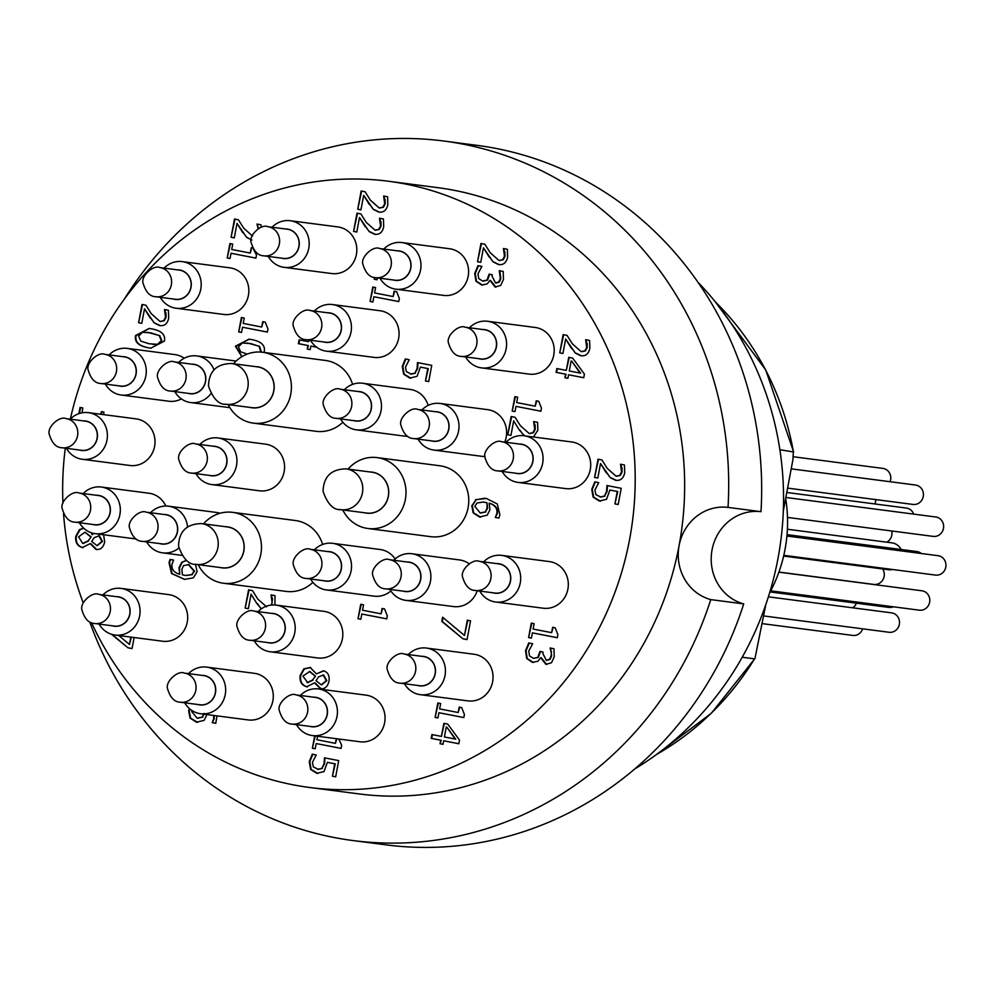 <?xml version="1.0" encoding="UTF-8"?>
<svg xmlns="http://www.w3.org/2000/svg" width="988" height="988" viewBox="0 0 988 988"><rect width="100%" height="100%" fill="white"/><g stroke="black" fill="none" stroke-linecap="round" stroke-linejoin="round"><path stroke-width="1.48" d="M785.67 498.434A139.58 130.564 97.4 0 1 769.578 592.961M594.603 477.426L598.012 459.185L601.927 459.951L607.25 468.386L616.006 476.167L619.748 475.376L621.551 471.98L620.513 464.224L624.453 464.99L624.7 472.894C623.428 478.563 620.353 481.008 615.45 480.23L610.214 477.612L600.519 463.52L597.802 478.044L594.603 477.426L598.53 459.284M597.802 478.019L595.122 477.488M600.519 463.52L606.224 472.733M610.214 477.612L606.756 472.807M616.351 480.366L610.732 477.686M621.464 467.62L621.007 464.508M616.537 476.228L620.279 475.45L622.082 472.054L621.983 467.682M616.685 476.265L616.006 476.167M486.504 502.694L483.28 502.04L477.068 502.966L474.808 506.35L480.168 512.945L485.367 511.87L487.035 508.264L487.022 502.769L483.54 502.077M485.367 511.87L487.566 508.338L487.022 502.769M480.168 512.945L481.131 513.081M480.699 513.007L485.886 511.932M480.687 517.169L473.684 512.933L472.313 505.807L476.043 499.78L484.836 498.187M475.524 499.706L486.343 498.446L497.297 503.942L499.879 514.834L498.866 518.107L495.309 517.416L496.779 513.674C497.693 508.61 495.149 505.127 489.159 503.225L489.937 509.759L487.232 515.168L479.575 516.996L473.153 512.858L471.795 505.745L476.043 499.78M489.159 503.225L489.69 503.287C495.68 505.201 498.224 508.684 497.297 513.748L495.334 517.243M498.891 518.083L495.84 517.477M512.179 411.07L514.871 396.633L517.7 397.188L516.687 402.561L535.212 406.179L536.225 400.807L538.744 401.301L541.461 408.168L540.881 411.23L515.983 406.364L514.995 411.613L512.179 411.07L515.39 396.731M515.007 411.588L512.698 411.132M515.983 406.364L540.893 411.193M535.212 406.179L536.743 400.906M580.08 373.081L571.669 361.089L580.611 373.143L569.286 370.969L571.138 361.015M564.926 377.725L565.593 374.193L556.096 372.34L556.812 368.536L566.297 370.389L568.742 357.323L572.645 358.088L584.414 374.094L583.735 377.737L568.569 374.773L567.915 378.305L564.926 377.725L566.112 374.267L556.615 372.414L557.331 368.635M567.915 378.268L565.457 377.786M568.569 374.773L583.735 377.712M566.297 370.389L569.273 357.421M495.494 282.939L498.792 281.963L500.311 278.542L499.273 270.663L503.201 271.428L503.46 279.481L500.718 285.396L495.124 287.039L489.962 280.37L487.158 283.939L481.662 285.013L475.932 281.185L474.734 273.392L477.957 265.649L481.872 266.414L477.982 273.775L478.698 278.567L482.687 281.037L487.035 280.049L489.159 274.096L492.234 274.701L491.987 276.023L495.494 282.939L496.334 283.062L499.311 282.037L500.842 278.604L499.805 270.761M483.218 281.098L487.553 280.11L489.69 274.207M483.503 281.16L482.687 281.037M482.601 285.149L476.451 281.247L475.265 273.466L478.476 265.723M495.902 287.15L490.493 280.431M410.983 378.256L404.178 374.23L402.832 366.437L405.846 359.002M410.588 374.057L414.886 373.155L417.072 368.561L417.492 362.584L431.744 365.362L428.706 381.59L425.458 380.96L427.779 368.549L420.406 367.104L417.06 376.342L409.81 378.083L403.647 374.168L402.301 366.375L405.315 358.94L409.242 359.706L405.488 367.067L406.364 371.661L411.428 374.18M420.406 367.104L427.779 368.549M425.458 380.96L428.31 368.61M428.706 381.566L425.989 381.022M414.886 373.155L417.603 368.635L418.023 362.658M411.119 374.119L415.417 373.229M316.642 347.22L310.874 346.096L310.22 349.616L307.243 349.036L308.429 345.578L298.932 343.725L299.636 339.946M310.22 349.579L307.762 349.097M310.874 346.096L316.58 347.171M307.243 349.036L307.898 345.516L298.401 343.651L299.117 339.847L308.614 341.7L308.923 340.02M308.614 341.7L309.454 340.094M377.404 277.9L377.046 279.789L374.23 279.246L375.07 277.579M377.058 279.752L374.748 279.308M374.23 279.246L374.551 277.48M357.73 209.221L361.151 190.98L365.066 191.746L370.377 200.181L379.145 207.962L382.887 207.171L384.69 203.775L383.653 196.019L387.592 196.797L387.827 204.689C386.567 210.358 383.48 212.803 378.589 212.025L373.341 209.407L363.658 195.315L360.941 209.851L357.73 209.221L361.67 191.079M360.941 209.814L358.261 209.283M363.658 195.315L369.364 204.528M373.341 209.407L369.883 204.602M379.478 212.161L373.872 209.481M384.591 199.415L384.134 196.303M379.664 208.023L383.418 207.245L385.209 203.849L385.122 199.477M379.824 208.06L379.145 207.962M251.94 240.059L246.704 237.453L237.009 223.362L234.292 237.886L231.081 237.256L235.021 219.114M234.292 237.849L231.612 237.33M237.009 223.362L242.715 232.575M246.704 237.453L243.246 232.637M251.211 239.812L247.222 237.515M258.127 228.734L257.004 224.054L260.943 224.832L261.326 227.252M257.954 227.45L257.498 224.338M258.621 228.45L258.473 227.512M231.081 237.256L234.502 219.015L238.417 219.781L243.74 228.228L252.496 235.996M260.906 352.086L259.029 346.269L250.804 343.589L242.282 342.972L238.479 346.825L240.566 351.753L247.148 354.112M261.437 352.136L259.56 346.331L247.309 342.997M241.85 356.705L235.403 346.22L249.001 339.143L251.557 339.563C261.363 341.403 265.562 345.491 264.191 351.839L264.055 352.444M241.998 356.606L235.934 346.294L249.26 339.18M138.592 322.718L142 304.477L145.915 305.243L151.238 313.678L159.994 321.458L163.736 320.668L165.539 317.272L164.502 309.516L168.442 310.281L168.689 318.185C167.417 323.842 164.341 326.287 159.439 325.521L154.202 322.903L144.507 308.812L141.79 323.335L138.592 322.718L142.519 304.576M141.79 323.311L139.11 322.78M144.507 308.812L150.213 318.025M154.202 322.903L150.744 318.099M160.34 325.657L154.721 322.977M165.453 312.9L164.996 309.8M160.525 321.52L164.267 320.742L166.07 317.333L165.972 312.974M160.674 321.545L159.994 321.458M100.887 414.281L101.394 411.626L103.925 412.12L103.629 414.639M101.418 414.343L101.912 411.724M78.879 413.639L80.04 407.451L82.868 408.007L81.967 412.823M79.46 413.453L80.559 407.55M191.82 574.571L194.611 571.225L188.72 564.568L183.533 565.642L181.866 569.224L182.397 574.818L185.67 575.485L191.82 574.571L194.08 571.163L188.263 564.494M189.251 564.642L188.523 564.519M185.929 575.51L192.351 574.633M195.488 564.284L197.106 571.78L193.389 577.856L184.447 579.376L171.554 573.546L169.022 562.691L170.022 559.406L173.592 560.097L172.122 563.839C171.257 569.125 173.789 572.595 179.73 574.275L178.964 567.73L181.668 562.345L186.547 560.406M181.668 562.345L186.411 560.295M179.73 574.275L179.483 567.804L182.187 562.419M184.707 579.413L172.085 573.608L169.541 562.752L170.554 559.48M338.859 739.024L341.663 745.335L341.082 748.41L316.185 743.544L315.197 748.793L312.381 748.237L315.221 735.949M315.209 748.756L312.9 748.311M316.185 743.544L341.095 748.373M317.543 736.258L316.901 739.728L335.414 743.346L336.291 738.691M335.414 743.346L336.822 738.765M312.381 748.237L314.69 735.875M455.184 739.098L446.774 727.106L455.715 739.16L444.39 736.986L446.255 727.032M440.043 743.742L440.697 740.21L431.2 738.357L431.917 734.553L441.414 736.406L443.859 723.34L447.749 724.105L459.519 740.111L458.84 743.754L443.674 740.79L443.019 744.322L440.043 743.742L441.228 740.284L431.731 738.431L432.435 734.652M443.019 744.285L440.562 743.803M443.674 740.79L458.84 743.729M441.414 736.406L444.378 723.438M462.903 638.791L441.797 621.403L442.587 617.191L464.446 635.469L467.312 620.205L470.56 620.835L467.04 639.606L462.903 638.791L442.328 621.477L443.056 617.574M467.052 639.569L463.421 638.865M464.446 635.469L467.83 620.303M358.014 618.723L360.719 604.286L363.535 604.841L362.534 610.214L381.059 613.832L382.06 608.46L384.591 608.954L387.296 615.82L386.728 618.883L361.818 614.017L360.83 619.266L358.014 618.723L361.238 604.397M360.842 619.241L358.545 618.784M361.818 614.017L386.728 618.859M381.059 613.832L382.578 608.559M528.592 637.556L531.285 623.132L534.113 623.675L533.112 629.047L551.625 632.666L552.638 627.294L555.17 627.788L557.874 634.654L557.306 637.729L532.396 632.863L531.408 638.112L528.592 637.556L531.816 623.23M531.421 638.075L529.111 637.63M532.396 632.863L557.306 637.692M551.625 632.666L553.157 627.405M546.809 660.342L550.094 659.366L551.625 655.933L550.588 648.091M551.02 651.45L550.069 647.992L553.984 648.758L554.243 656.81L551.502 662.726L545.907 664.368L540.745 657.699L537.941 661.268L532.446 662.343L526.715 658.502L525.517 650.721L528.741 642.978L532.656 643.744L528.765 651.104L529.482 655.896L533.471 658.366L537.818 657.378L539.942 651.425L543.017 652.031L542.77 653.352L546.278 660.268L549.575 659.292L551.094 655.871L551.539 651.524M533.471 658.366L538.337 657.44L540.473 651.537M533.384 662.479L527.234 658.576L526.048 650.796L529.259 643.052M546.685 664.479L541.276 657.761M321.582 684.845L326.818 680.658L323.619 674.94L318.531 676.904L316.024 680.744L321.322 684.82L326.287 680.584L323.039 674.853M307.058 682.622L312.455 680.065L315.518 676.138L309.763 671.519L302.871 676.088L307.787 682.72M312.455 680.065L315.518 676.138M314.987 676.064L309.503 671.494M307.589 682.683L312.986 680.139M307.503 686.882L307.182 686.833C302.13 685.363 299.957 681.609 300.648 675.57L304.353 668.938L310.714 667.542M316.493 673.902L323.409 670.803C327.831 672.062 329.708 675.508 329.016 681.14C327.683 686.734 324.78 689.241 320.322 688.661L314.53 682.856L306.651 686.759C301.599 685.289 299.426 681.535 300.13 675.496L303.822 668.864L310.195 667.48L316.382 673.878L323.928 670.877M321.063 688.772L315.172 682.955M435.115 717.412L437.82 702.987L440.648 703.53L439.635 708.902L458.16 712.521L459.161 707.149L461.692 707.643L464.409 714.509L463.829 717.572L438.919 712.719L437.943 717.967L435.115 717.412L438.339 703.086M437.943 717.93L435.646 717.473M438.919 712.719L463.841 717.547M458.16 712.521L459.692 707.247M317.963 773.505L311.146 769.479L309.8 761.686L312.813 754.252M317.556 769.306L321.866 768.405L324.039 763.81L324.472 757.833L338.711 760.612L335.673 776.84L332.425 776.21L334.747 763.786L327.386 762.353L324.027 771.579L316.79 773.32L310.615 769.417L309.269 761.625L312.282 754.19L316.209 754.956L312.455 762.316L313.344 766.91L318.395 769.43M327.386 762.353L334.747 763.786M332.425 776.21L335.278 763.86M335.685 776.803L332.956 776.272M321.866 768.405L324.57 763.885L324.99 757.895M318.087 769.368L322.384 768.466M191.993 710.57L191.709 711.558L197.069 718.14L202.268 717.066L203.936 713.472M202.268 717.066L204.467 713.546M197.069 718.14L198.032 718.288M197.6 718.214L202.799 717.14M197.588 722.376L190.585 718.128L189.227 711.014L189.807 708.952M206.912 714.571L204.133 720.363L196.476 722.203L190.054 718.066L188.696 710.94L189.4 708.594M217.027 715.88L215.767 723.315L212.21 722.611L214.198 718.943L214.248 715.522M212.247 722.45L213.68 718.881L213.717 715.448M215.792 723.278L212.741 722.685M261.388 608.818L256.769 603.409L251.076 594.196L248.346 608.719L245.148 608.089L249.087 589.947M248.359 608.682L245.679 608.163M251.076 594.196L256.769 603.409M260.758 608.287L257.3 603.47M271.157 605.088L272.095 602.643L271.07 594.887L275.01 595.665L274.911 604.989M272.009 598.283L271.552 595.171M271.774 605.027L272.54 598.345M245.148 608.089L248.568 589.848L252.483 590.614L257.794 599.061L266.562 606.83M134.121 637.519L132.046 648.597L127.909 647.782L112.187 634.469M132.059 648.56L128.44 647.856M118.77 635.519L129.453 644.46L130.836 637.099M129.453 644.46L131.367 637.161M127.909 647.782L111.496 634.259M97.256 545.623L102.48 541.424L99.282 535.706L94.193 537.682L91.686 541.51L96.985 545.598L101.962 541.362L98.701 535.632M90.661 536.842L84.906 532.236L78.534 536.855L82.72 543.388L88.13 540.844L91.192 536.916L85.178 532.273M88.13 540.844L91.192 536.916M82.72 543.388L83.461 543.499M83.251 543.462L88.648 540.918M83.165 547.661L82.844 547.599C77.805 546.142 75.619 542.387 76.323 536.348L80.028 529.716L83.721 528.222M103.592 534.755L104.691 541.918C103.345 547.513 100.443 550.02 95.984 549.439L90.204 543.635L82.325 547.537C77.274 546.068 75.1 542.313 75.792 536.274L79.497 529.642L83.61 528.111M96.738 549.538L90.847 543.721M91.402 532.779L92.045 534.656L93.885 533.446M92.156 534.681L93.403 533.335M148.978 343.75L157.623 344.318L161.303 340.539L159.216 335.562L150.979 332.882L142.47 332.264L138.653 336.118L140.753 341.045L148.978 343.75M152.535 344.33L158.154 344.392L161.822 340.613L159.735 335.636L147.484 332.289M151.003 348.221L148.743 347.838C138.975 345.998 134.763 341.91 136.109 335.587L149.447 328.473M164.366 341.144L150.744 348.184L148.225 347.776C138.456 345.936 134.245 341.848 135.591 335.512L149.176 328.436L151.732 328.856C161.538 330.696 165.749 334.796 164.366 341.144M238.688 331.931L241.381 317.494L244.209 318.05L243.196 323.422L261.721 327.04L262.734 321.668L265.266 322.162L267.97 329.029L267.39 332.091L242.492 327.226L241.504 332.474L238.688 331.931L241.899 317.605M241.517 332.45L239.207 331.993M242.492 327.226L267.402 332.067M261.721 327.04L263.253 321.767M253.595 249.408L256.497 255.065L255.917 258.127L231.019 253.274L230.031 258.523L227.215 257.967L230.426 243.641M230.043 258.486L227.734 258.029M231.019 253.274L255.929 258.103M227.215 257.967L229.908 243.542L232.736 244.085L231.723 249.458L250.248 253.076L251.261 247.704L252.78 248M250.248 253.076L251.779 247.803M353.581 231.414L356.989 213.173L360.916 213.939L366.227 222.386L374.983 230.155L378.737 229.377L380.528 225.968L379.503 218.212L383.443 218.99L383.677 226.882C382.405 232.551 379.33 234.996 374.44 234.218L369.191 231.612L359.496 217.521L356.779 232.044L353.581 231.414L357.508 213.272M356.791 232.007L354.112 231.488M359.496 217.521L365.202 226.734M369.191 231.612L365.733 226.795M375.329 234.354L369.722 231.674M380.442 221.608L379.985 218.496M375.514 230.229L379.256 229.438L381.059 226.042L380.973 221.67M375.675 230.253L374.983 230.155M370.068 301.439L372.772 287.002L375.588 287.557L374.588 292.93L393.113 296.548L394.113 291.176L396.645 291.67L399.362 298.537L398.781 301.599L373.872 296.733L372.896 301.982L370.068 301.439L373.291 287.113M372.896 301.958L370.599 301.501M373.872 296.733L398.794 301.575M393.113 296.548L394.632 291.275M477.525 261.721L480.946 243.48L484.861 244.246L490.172 252.681L498.94 260.462L502.682 259.671L504.473 256.275L503.448 248.519L507.387 249.285L507.622 257.189C506.362 262.845 503.275 265.29 498.384 264.525L493.136 261.906L483.453 247.815L480.736 262.339L477.525 261.721L481.465 243.579M480.736 262.314L478.056 261.783M483.453 247.815L489.159 257.028M493.136 261.906L489.678 257.102M499.273 264.661L493.667 261.981M504.386 251.903L503.929 248.803M499.459 260.523L503.213 259.745L505.004 256.337L504.917 251.977M499.619 260.548L498.94 260.462M559.739 352.877L563.148 334.636L567.063 335.401L572.385 343.849L581.142 351.617L584.896 350.839L586.687 347.443L585.649 339.687L589.601 340.452L589.836 348.344C588.564 354.013 585.489 356.458 580.598 355.692L575.349 353.074L565.655 338.983L562.938 353.506L559.739 352.877L563.666 334.747M562.95 353.469L560.258 352.951M565.655 338.983L571.36 348.196M575.349 353.074L571.891 348.258M581.487 355.816L575.881 353.136M586.6 343.071L586.143 339.971M581.673 351.691L585.415 350.901L587.218 347.504L587.131 343.145M581.821 351.716L581.142 351.617M524.443 435.819L519.367 430.064L513.661 420.851L510.944 435.375L507.746 434.745L511.673 416.603M510.957 435.338L508.264 434.819M513.661 420.851L519.367 430.064M523.356 434.942L519.898 430.126M524.974 435.881L523.887 435.004M507.746 434.745L511.154 416.504L515.069 417.269L520.392 425.717L529.148 433.485L532.903 432.707L534.693 429.298L533.656 421.543L537.608 422.321L537.843 430.212L533.495 436.992M534.607 424.939L534.15 421.827M529.679 433.559L533.421 432.769L535.224 429.372L535.138 425.001M529.827 433.584L529.148 433.485M600.457 501.2L593.652 497.174L592.294 489.381L595.307 481.946M600.062 497.001L604.36 496.1L606.546 491.505L606.965 485.528L621.205 488.307L618.179 504.535L614.931 503.905L617.253 491.493L609.88 490.048L606.533 499.286L599.284 501.027L593.121 497.112L591.763 489.319L594.788 481.885L598.703 482.65L594.961 490.011L595.838 494.605L600.902 497.125M609.88 490.048L617.253 491.493M614.931 503.905L617.772 491.555M618.179 504.51L615.45 503.966M604.36 496.1L607.064 491.579L607.496 485.602M600.581 497.063L604.891 496.174M211.889 484.589L259.523 490.801A23.514 21.995 -82.6 0 0 284.272 471.004A23.514 21.995 -82.6 0 0 266.884 444.378A23.514 21.995 -82.6 0 0 265.587 444.168L217.965 437.956A23.514 21.995 97.4 0 1 219.25 438.166A23.514 21.995 97.4 0 1 236.638 464.805A23.514 21.995 97.4 0 1 211.889 484.589A23.514 21.995 97.4 0 1 196.007 473.647M428.137 405.426A23.514 21.995 -82.6 0 0 411.416 389.63A23.514 21.995 -82.6 0 0 410.131 389.42L362.497 383.221A23.514 21.995 97.4 0 1 363.794 383.43A23.514 21.995 97.4 0 1 376.008 421.753A23.514 21.995 97.4 0 1 356.433 429.854A23.514 21.995 97.4 0 1 340.551 418.912M356.433 429.854L404.055 436.054A23.514 21.995 -82.6 0 0 407.476 436.214M82.337 459.284L129.959 465.484A23.514 21.995 -82.6 0 0 154.708 445.699A23.514 21.995 -82.6 0 0 137.32 419.06A23.514 21.995 -82.6 0 0 136.035 418.85L88.401 412.651A23.514 21.995 97.4 0 1 89.698 412.861A23.514 21.995 97.4 0 1 107.087 439.499A23.514 21.995 97.4 0 1 82.337 459.284A23.514 21.995 97.4 0 1 66.455 448.342M220.015 513.266A23.514 21.995 -82.6 0 0 217.57 512.636A23.514 21.995 -82.6 0 0 216.273 512.426L168.652 506.214A23.514 21.995 97.4 0 1 169.936 506.424A23.514 21.995 97.4 0 1 187.535 526.913M326.386 351.172L374.02 357.384A23.514 21.995 -82.6 0 0 398.769 337.6A23.514 21.995 -82.6 0 0 381.38 310.961A23.514 21.995 -82.6 0 0 380.084 310.751L332.462 304.539A23.514 21.995 97.4 0 1 333.746 304.749A23.514 21.995 97.4 0 1 351.135 331.388A23.514 21.995 97.4 0 1 326.386 351.172A23.514 21.995 97.4 0 1 310.504 340.23M184.225 358.236A23.514 21.995 -82.6 0 0 176.21 354.803A23.514 21.995 -82.6 0 0 174.925 354.593L127.291 348.394A23.514 21.995 97.4 0 1 128.576 348.603A23.514 21.995 97.4 0 1 145.965 375.242A23.514 21.995 97.4 0 1 121.215 395.027A23.514 21.995 97.4 0 1 119.931 394.817A23.514 21.995 97.4 0 1 105.346 384.085M121.215 395.027L168.849 401.227A23.514 21.995 -82.6 0 0 181.397 398.917M268.267 256.411A23.514 21.995 -82.6 0 0 284.149 267.353L331.77 273.553A23.514 21.995 -82.6 0 0 356.52 253.768A23.514 21.995 -82.6 0 0 339.131 227.129A23.514 21.995 -82.6 0 0 337.847 226.919L290.225 220.719A23.514 21.995 -82.6 0 0 272.071 227.228M465.644 356.952A23.514 21.995 -82.6 0 0 481.526 367.894L529.148 374.106A23.514 21.995 -82.6 0 0 553.898 354.322A23.514 21.995 -82.6 0 0 536.509 327.683A23.514 21.995 -82.6 0 0 535.224 327.473L487.603 321.273A23.514 21.995 -82.6 0 0 469.448 327.781M479.76 591.071A23.514 21.995 -82.6 0 0 495.643 602.013L543.264 608.213A23.514 21.995 -82.6 0 0 568.014 588.428A23.514 21.995 -82.6 0 0 550.625 561.789A23.514 21.995 -82.6 0 0 549.34 561.579L501.719 555.38A23.514 21.995 -82.6 0 0 483.564 561.9M296.499 724.636A23.514 21.995 -82.6 0 0 300.871 730.169A23.514 21.995 -82.6 0 0 312.381 735.578L360.003 741.778A23.514 21.995 -82.6 0 0 384.752 721.993A23.514 21.995 -82.6 0 0 367.363 695.354A23.514 21.995 -82.6 0 0 366.079 695.144L318.457 688.945A23.514 21.995 -82.6 0 0 300.303 695.466M99.121 624.083A23.514 21.995 -82.6 0 0 115.003 635.037L162.625 641.237A23.514 21.995 -82.6 0 0 187.374 621.452A23.514 21.995 -82.6 0 0 169.985 594.813A23.514 21.995 -82.6 0 0 168.701 594.603L121.067 588.403A23.514 21.995 -82.6 0 0 102.925 594.912M367.919 528.494L430.682 536.669A35.741 33.431 -82.6 0 0 468.3 506.585A35.741 33.431 -82.6 0 0 441.871 466.101A35.741 33.431 -82.6 0 0 439.919 465.78L377.144 457.605A35.741 33.431 97.4 0 1 379.108 457.926A35.741 33.431 97.4 0 1 405.537 498.421A35.741 33.431 97.4 0 1 367.919 528.494A35.741 33.431 97.4 0 1 342.774 509.932M352.58 384.357A35.741 33.431 -82.6 0 0 327.3 360.744A35.741 33.431 -82.6 0 0 325.336 360.435L262.573 352.259A35.741 33.431 97.4 0 1 264.525 352.58A35.741 33.431 97.4 0 1 290.954 393.063A35.741 33.431 97.4 0 1 253.336 423.136A35.741 33.431 97.4 0 1 228.191 404.574M253.336 423.136L316.111 431.311A35.741 33.431 -82.6 0 0 342.848 422.259M322.631 544.45A35.741 33.431 -82.6 0 0 297.339 520.837A35.741 33.431 -82.6 0 0 295.375 520.515L232.612 512.352A35.741 33.431 97.4 0 1 234.564 512.661A35.741 33.431 97.4 0 1 253.138 570.903A35.741 33.431 97.4 0 1 223.387 583.229A35.741 33.431 97.4 0 1 198.23 564.667M223.387 583.229L286.149 591.404A35.741 33.431 -82.6 0 0 312.887 582.34M165.799 506.041A23.514 21.995 -82.6 0 0 150.262 493.444A23.514 21.995 -82.6 0 0 148.978 493.234L101.344 487.035A23.514 21.995 -82.6 0 0 83.19 493.555M184.731 702.801A23.514 21.995 -82.6 0 0 200.601 713.744L248.235 719.943A23.514 21.995 -82.6 0 0 272.984 700.159A23.514 21.995 -82.6 0 0 255.596 673.52A23.514 21.995 -82.6 0 0 254.311 673.31L206.677 667.11A23.514 21.995 -82.6 0 0 188.523 673.631M404.487 683.733A23.514 21.995 -82.6 0 0 419.085 694.478A23.514 21.995 -82.6 0 0 420.369 694.688L468.003 700.887A23.514 21.995 -82.6 0 0 492.74 681.103A23.514 21.995 -82.6 0 0 475.364 654.464A23.514 21.995 -82.6 0 0 474.067 654.254L426.446 648.054A23.514 21.995 -82.6 0 0 408.291 654.562M502.151 471.461A23.514 21.995 -82.6 0 0 518.021 482.403L565.655 488.603A23.514 21.995 -82.6 0 0 590.404 468.818A23.514 21.995 -82.6 0 0 573.015 442.179A23.514 21.995 -82.6 0 0 571.731 441.969L524.097 435.77A23.514 21.995 -82.6 0 0 505.942 442.278M380.034 278.246A23.514 21.995 -82.6 0 0 395.916 289.188L443.55 295.387A23.514 21.995 -82.6 0 0 468.3 275.603A23.514 21.995 -82.6 0 0 450.911 248.964A23.514 21.995 -82.6 0 0 449.614 248.754L401.993 242.554A23.514 21.995 -82.6 0 0 383.838 249.062M160.278 297.302A23.514 21.995 -82.6 0 0 176.16 308.244L223.782 314.456A23.514 21.995 -82.6 0 0 248.531 294.659A23.514 21.995 -82.6 0 0 231.143 268.032A23.514 21.995 -82.6 0 0 229.858 267.822L182.224 261.61A23.514 21.995 -82.6 0 0 164.07 268.131M504.745 442.13A23.514 21.995 -82.6 0 0 488.937 409.859A23.514 21.995 -82.6 0 0 487.652 409.65L440.018 403.45A23.514 21.995 97.4 0 1 441.315 403.66A23.514 21.995 97.4 0 1 458.704 430.299A23.514 21.995 97.4 0 1 433.954 450.083A23.514 21.995 97.4 0 1 418.072 439.129M433.954 450.083L481.576 456.283A23.514 21.995 -82.6 0 0 485.022 456.444M270.132 651.759L317.766 657.959A23.514 21.995 -82.6 0 0 342.515 638.174A23.514 21.995 -82.6 0 0 325.126 611.535A23.514 21.995 -82.6 0 0 323.842 611.325L276.208 605.125A23.514 21.995 97.4 0 1 277.492 605.335A23.514 21.995 97.4 0 1 294.041 620.538A23.514 21.995 97.4 0 1 270.132 651.759A23.514 21.995 97.4 0 1 254.262 640.804M395.114 558.949A23.514 21.995 -82.6 0 0 381.454 549.723A23.514 21.995 -82.6 0 0 380.17 549.513L332.536 543.314A23.514 21.995 97.4 0 1 333.833 543.524A23.514 21.995 97.4 0 1 351.222 570.162A23.514 21.995 97.4 0 1 326.472 589.947A23.514 21.995 97.4 0 1 310.59 579.005M326.472 589.947L374.094 596.147A23.514 21.995 -82.6 0 0 390.878 590.935M469.078 563.753A23.514 21.995 -82.6 0 0 460.816 560.147A23.514 21.995 -82.6 0 0 459.531 559.937L411.897 553.737A23.514 21.995 97.4 0 1 413.182 553.947A23.514 21.995 97.4 0 1 430.57 580.586A23.514 21.995 97.4 0 1 405.821 600.371A23.514 21.995 97.4 0 1 389.951 589.428M405.821 600.371L453.455 606.57A23.514 21.995 -82.6 0 0 477.241 590.738M91.538 622.712A305.675 285.94 -82.6 0 0 292.707 784.744A305.675 285.94 -82.6 0 0 309.454 787.461A305.675 285.94 -82.6 0 0 632.481 521.269A305.675 285.94 -82.6 0 0 388.395 181.236A305.675 285.94 -82.6 0 0 70.358 419.06M65.282 448.194A305.675 285.94 -82.6 0 0 62.936 503.188M63.528 513.55A305.675 285.94 -82.6 0 0 83.264 602.952M893.35 606.805A9.781 9.151 97.4 0 1 888.867 607.41L770.121 591.948M882.605 568.952A9.781 9.151 97.4 0 1 882.951 579.672A9.781 9.151 97.4 0 1 873.861 584.427L778.915 572.064M856.361 603.174A9.781 9.151 97.4 0 1 852.792 607.818M862.66 628.837A9.781 9.151 97.4 0 1 852.755 635.42L762.23 623.638M875.701 499.582A9.781 9.151 97.4 0 1 874.849 503.954M891.744 530.988A9.781 9.151 97.4 0 1 886.779 542.177M793.401 456.765L882.902 468.411A9.781 9.151 97.4 0 1 883.445 468.497A9.781 9.151 97.4 0 1 890.102 481.724M787.387 529.235L891.855 542.844A13.548 12.671 97.4 0 1 892.596 542.968A13.548 12.671 97.4 0 1 901.204 549.513M892.572 569.496A13.548 12.671 97.4 0 1 888.36 569.706L783.632 556.059M786.781 492.481L906.379 508.054A9.781 9.151 97.4 0 1 906.91 508.141A9.781 9.151 97.4 0 1 913.678 514.118M768.38 596.826L891.621 612.869A9.781 9.151 97.4 0 1 892.152 612.968A9.781 9.151 97.4 0 1 899.389 624.046A9.781 9.151 97.4 0 1 889.089 632.271L763.675 615.944M778.89 572.163L921.915 590.787A9.781 9.151 97.4 0 1 922.459 590.873A9.781 9.151 97.4 0 1 929.683 601.964A9.781 9.151 97.4 0 1 919.396 610.189L770.714 590.836M787.028 534.644L916.876 551.551A9.781 9.151 97.4 0 1 917.407 551.637A9.781 9.151 97.4 0 1 921.322 553.515M786.905 536.015L938.069 555.688A9.781 9.151 97.4 0 1 938.6 555.775A9.781 9.151 97.4 0 1 945.837 566.865A9.781 9.151 97.4 0 1 935.537 575.09L783.805 555.33M785.843 497.47L935.735 516.983A9.781 9.151 97.4 0 1 936.266 517.07A9.781 9.151 97.4 0 1 943.503 528.148A9.781 9.151 97.4 0 1 933.203 536.385L787.485 517.416M791.203 468.843L915.543 485.034A9.781 9.151 97.4 0 1 916.074 485.133A9.781 9.151 97.4 0 1 923.311 496.211A9.781 9.151 97.4 0 1 913.011 504.436L787.597 488.109M310.059 549.266A14.709 13.758 97.4 0 1 321.668 566.495A14.709 13.758 97.4 0 1 306.268 578.437C300.438 578.326 296.19 573.966 293.535 565.346C290.534 558.096 303.81 546.166 310.059 549.266L329.584 551.81A14.709 13.758 97.4 0 1 341.193 569.026A14.709 13.758 97.4 0 1 325.781 580.981L306.268 578.437A14.709 13.758 97.4 0 1 306.157 578.425M195.488 443.908A14.709 13.758 97.4 0 1 207.097 461.137A14.709 13.758 97.4 0 1 191.697 473.091C185.868 472.98 181.619 468.608 178.952 460C175.963 452.751 189.239 440.809 195.488 443.908L215.001 446.453A14.709 13.758 97.4 0 1 226.61 463.681A14.709 13.758 97.4 0 1 211.21 475.623L191.684 473.091A14.709 13.758 97.4 0 1 191.586 473.067M340.02 389.173A14.709 13.758 97.4 0 1 351.629 406.401A14.709 13.758 97.4 0 1 336.229 418.344C330.4 418.245 326.151 413.873 323.496 405.253C320.495 398.016 333.771 386.073 340.02 389.173L359.546 391.717A14.709 13.758 97.4 0 1 371.155 408.946A14.709 13.758 97.4 0 1 355.742 420.888L336.229 418.344A14.709 13.758 97.4 0 1 336.118 418.332M389.42 559.69A14.709 13.758 97.4 0 1 401.029 576.918A14.709 13.758 97.4 0 1 385.629 588.86C379.8 588.749 375.551 584.39 372.896 575.769C369.895 568.52 383.171 556.577 389.42 559.69L408.933 562.234A14.709 13.758 97.4 0 1 420.542 579.45A14.709 13.758 97.4 0 1 405.142 591.404L385.616 588.86A14.709 13.758 97.4 0 1 385.518 588.848M253.731 611.066A14.709 13.758 97.4 0 1 265.34 628.294A14.709 13.758 97.4 0 1 249.939 640.249C244.11 640.138 239.862 635.778 237.206 627.158C234.205 619.908 247.482 607.966 253.731 611.078L273.256 613.61A14.709 13.758 97.4 0 1 284.865 630.838A14.709 13.758 97.4 0 1 269.452 642.793L249.939 640.249A14.709 13.758 97.4 0 1 249.828 640.236M146.162 512.167A14.709 13.758 97.4 0 1 157.784 529.395A14.709 13.758 97.4 0 1 142.383 541.35C136.542 541.239 132.306 536.867 129.638 528.259C126.637 521.009 139.913 509.067 146.175 512.167L165.688 514.711A14.709 13.758 97.4 0 1 177.297 531.939A14.709 13.758 97.4 0 1 161.884 543.882L142.371 541.338A14.709 13.758 97.4 0 1 142.272 541.325M174.296 361.88A14.709 13.758 97.4 0 1 185.905 379.108A14.709 13.758 97.4 0 1 170.504 391.05C164.675 390.952 160.427 386.58 157.771 377.959C154.77 370.722 168.046 358.78 174.296 361.88L193.809 364.424A14.709 13.758 97.4 0 1 205.418 381.652A14.709 13.758 97.4 0 1 190.017 393.595L170.504 391.05A14.709 13.758 97.4 0 1 170.393 391.038M309.985 310.491L329.498 313.035A14.709 13.758 97.4 0 1 341.107 330.264A14.709 13.758 97.4 0 1 325.707 342.206L306.181 339.674C300.364 339.563 296.116 335.204 293.448 326.583C290.46 319.334 303.736 307.392 309.985 310.491A14.709 13.758 97.4 0 1 321.594 327.72A14.709 13.758 97.4 0 1 306.194 339.674A14.709 13.758 97.4 0 1 306.082 339.65M417.541 409.403A14.709 13.758 97.4 0 1 429.15 426.618A14.709 13.758 97.4 0 1 413.75 438.573C407.921 438.462 403.672 434.103 401.017 425.482C398.016 418.233 411.292 406.29 417.541 409.403L437.067 411.934A14.709 13.758 97.4 0 1 448.676 429.163A14.709 13.758 97.4 0 1 433.263 441.117L413.75 438.573A14.709 13.758 97.4 0 1 413.639 438.561M479.242 561.332L498.755 563.876A14.709 13.758 97.4 0 1 510.364 581.105A14.709 13.758 97.4 0 1 494.951 593.047L475.438 590.503C469.609 590.392 465.373 586.032 462.705 577.412C459.704 570.175 472.98 558.232 479.242 561.332A14.709 13.758 97.4 0 1 490.851 578.56A14.709 13.758 97.4 0 1 475.45 590.503A14.709 13.758 97.4 0 1 475.327 590.491M403.969 654.007L423.481 656.538A14.709 13.758 97.4 0 1 435.091 673.767A14.709 13.758 97.4 0 1 419.678 685.721L400.165 683.177C394.336 683.066 390.099 678.707 387.432 670.086C384.431 662.837 397.707 650.894 403.969 654.007A14.709 13.758 97.4 0 1 415.578 671.223A14.709 13.758 97.4 0 1 400.177 683.177A14.709 13.758 97.4 0 1 400.066 683.165M295.968 694.897A14.709 13.758 97.4 0 1 307.589 712.126A14.709 13.758 97.4 0 1 292.189 724.068C286.347 723.969 282.111 719.597 279.443 710.977C276.442 703.74 289.719 691.798 295.98 694.897L315.493 697.442A14.709 13.758 97.4 0 1 327.102 714.67A14.709 13.758 97.4 0 1 311.689 726.612L292.176 724.068A14.709 13.758 97.4 0 1 292.065 724.056M184.2 673.063A14.709 13.758 97.4 0 1 195.809 690.291A14.709 13.758 97.4 0 1 180.409 702.233C174.58 702.135 170.331 697.763 167.676 689.142C164.675 681.905 177.951 669.963 184.2 673.063L203.713 675.607A14.709 13.758 97.4 0 1 215.322 692.835A14.709 13.758 97.4 0 1 199.922 704.777L180.409 702.233A14.709 13.758 97.4 0 1 180.298 702.221M98.59 594.344A14.709 13.758 97.4 0 1 110.211 611.572A14.709 13.758 97.4 0 1 94.799 623.527C88.969 623.416 84.733 619.056 82.066 610.436C79.065 603.186 92.341 591.244 98.602 594.344L118.115 596.888A14.709 13.758 97.4 0 1 129.724 614.116A14.709 13.758 97.4 0 1 114.312 626.071L94.799 623.527A14.709 13.758 97.4 0 1 94.687 623.514M78.867 492.987A14.709 13.758 97.4 0 1 90.476 510.216A14.709 13.758 97.4 0 1 75.076 522.158C69.246 522.047 64.998 517.687 62.343 509.067C59.342 501.83 72.618 489.887 78.867 492.987L98.38 495.531A14.709 13.758 97.4 0 1 109.989 512.76A14.709 13.758 97.4 0 1 94.589 524.702L75.076 522.158A14.709 13.758 97.4 0 1 74.965 522.146M65.924 418.603A14.709 13.758 97.4 0 1 77.546 435.832A14.709 13.758 97.4 0 1 62.133 447.774C56.304 447.675 52.068 443.303 49.4 434.683C46.399 427.446 59.675 415.503 65.937 418.603L85.45 421.147A14.709 13.758 97.4 0 1 97.059 438.376A14.709 13.758 97.4 0 1 81.646 450.318L62.133 447.774A14.709 13.758 97.4 0 1 62.022 447.762M104.814 354.346A14.709 13.758 97.4 0 1 116.423 371.574A14.709 13.758 97.4 0 1 101.023 383.517C95.194 383.406 90.945 379.046 88.29 370.426C85.289 363.176 98.565 351.246 104.814 354.346L124.327 356.89A14.709 13.758 97.4 0 1 135.936 374.106A14.709 13.758 97.4 0 1 120.536 386.061L101.011 383.517A14.709 13.758 97.4 0 1 100.912 383.505M159.747 267.563A14.709 13.758 97.4 0 1 171.356 284.791A14.709 13.758 97.4 0 1 155.956 296.746C150.127 296.635 145.878 292.263 143.223 283.655C140.222 276.405 153.498 264.463 159.747 267.563L179.273 270.107A14.709 13.758 97.4 0 1 190.882 287.335A14.709 13.758 97.4 0 1 175.469 299.278L155.956 296.746A14.709 13.758 97.4 0 1 155.845 296.721M267.736 226.672A14.709 13.758 97.4 0 1 279.357 243.9A14.709 13.758 97.4 0 1 263.944 255.843C258.115 255.731 253.879 251.372 251.211 242.752C248.21 235.502 261.487 223.572 267.748 226.672L287.261 229.216A14.709 13.758 97.4 0 1 298.87 246.432A14.709 13.758 97.4 0 1 283.457 258.387L263.944 255.843A14.709 13.758 97.4 0 1 263.833 255.83M379.516 248.507L399.029 251.051A14.709 13.758 97.4 0 1 410.638 268.267A14.709 13.758 97.4 0 1 395.237 280.222L375.712 277.677C369.895 277.566 365.646 273.207 362.991 264.586C359.99 257.337 373.266 245.394 379.516 248.507A14.709 13.758 97.4 0 1 391.125 265.735A14.709 13.758 97.4 0 1 375.724 277.677A14.709 13.758 97.4 0 1 375.613 277.665M465.113 327.213A14.709 13.758 97.4 0 1 476.735 344.442A14.709 13.758 97.4 0 1 461.334 356.396C455.493 356.285 451.257 351.926 448.589 343.305C445.588 336.056 458.864 324.113 465.126 327.213L484.639 329.757A14.709 13.758 97.4 0 1 496.248 346.986A14.709 13.758 97.4 0 1 480.835 358.928L461.322 356.396A14.709 13.758 97.4 0 1 461.211 356.372M501.62 441.722A14.709 13.758 97.4 0 1 513.229 458.951A14.709 13.758 97.4 0 1 497.829 470.893C491.999 470.782 487.751 466.422 485.096 457.802C482.095 450.553 495.371 438.623 501.62 441.722L521.145 444.267A14.709 13.758 97.4 0 1 532.754 461.482A14.709 13.758 97.4 0 1 517.341 473.437L497.829 470.893A14.709 13.758 97.4 0 1 497.717 470.881M225.486 526.703A20.686 19.352 97.4 0 1 242.616 538.855A20.686 19.352 97.4 0 1 239.38 560.752A20.686 19.352 97.4 0 1 220.163 567.52M203.553 523.85A35.741 33.431 97.4 0 1 232.612 512.352M255.447 366.622A20.686 19.352 97.4 0 1 273.985 389.778A20.686 19.352 97.4 0 1 250.125 407.426M233.514 363.757A35.741 33.431 97.4 0 1 262.573 352.259M370.018 471.968A20.686 19.352 97.4 0 1 373.168 472.301A20.686 19.352 97.4 0 1 388.272 496.803A20.686 19.352 97.4 0 1 364.708 512.784M348.085 469.115A35.741 33.431 97.4 0 1 377.144 457.605M83.486 420.888A14.857 13.906 97.4 0 1 86.277 421.123A14.857 13.906 97.4 0 1 97.071 439.005A14.857 13.906 97.4 0 1 79.695 450.059M70.259 419.171A23.514 21.995 97.4 0 1 88.401 412.651M122.376 356.631A14.857 13.906 97.4 0 1 136.282 372.649A14.857 13.906 97.4 0 1 119.696 386.073A14.857 13.906 97.4 0 1 118.572 385.802M109.137 354.902A23.514 21.995 97.4 0 1 127.291 348.394M92.625 524.443A14.857 13.906 -82.6 0 0 110.014 513.389A14.857 13.906 -82.6 0 0 99.22 495.507A14.857 13.906 -82.6 0 0 96.429 495.272M79.398 522.726A23.514 21.995 -82.6 0 0 95.268 533.668A23.514 21.995 -82.6 0 0 120.017 513.884A23.514 21.995 -82.6 0 0 102.629 487.245A23.514 21.995 -82.6 0 0 101.344 487.035M112.36 625.812A14.857 13.906 -82.6 0 0 129.996 613.276A14.857 13.906 -82.6 0 0 116.152 596.641M115.003 635.037A23.514 21.995 -82.6 0 0 139.753 615.24A23.514 21.995 -82.6 0 0 122.364 588.613A23.514 21.995 -82.6 0 0 121.067 588.403M197.958 704.518A14.857 13.906 -82.6 0 0 215.606 691.983A14.857 13.906 -82.6 0 0 201.762 675.347M200.601 713.744A23.514 21.995 -82.6 0 0 225.35 693.959A23.514 21.995 -82.6 0 0 207.962 667.32A23.514 21.995 -82.6 0 0 206.677 667.11M309.738 726.353A14.857 13.906 -82.6 0 0 327.374 713.818A14.857 13.906 -82.6 0 0 313.529 697.182M312.381 735.578A23.514 21.995 -82.6 0 0 337.13 715.794A23.514 21.995 -82.6 0 0 319.741 689.155A23.514 21.995 -82.6 0 0 318.457 688.945M417.726 685.462A14.857 13.906 -82.6 0 0 418.85 685.734A14.857 13.906 -82.6 0 0 435.436 672.309A14.857 13.906 -82.6 0 0 421.53 656.291M420.369 694.688A23.514 21.995 -82.6 0 0 445.119 674.903A23.514 21.995 -82.6 0 0 427.73 648.264A23.514 21.995 -82.6 0 0 426.446 648.054M493 592.788A14.857 13.906 -82.6 0 0 501.311 592.442A14.857 13.906 -82.6 0 0 510.586 575.769A14.857 13.906 -82.6 0 0 496.803 563.617M495.643 602.013A23.514 21.995 -82.6 0 0 505.733 600.815A23.514 21.995 -82.6 0 0 520.651 576.794A23.514 21.995 -82.6 0 0 503.003 555.589A23.514 21.995 -82.6 0 0 501.719 555.38M515.378 473.178A14.857 13.906 -82.6 0 0 529.692 468.46A14.857 13.906 -82.6 0 0 531.914 452.479A14.857 13.906 -82.6 0 0 519.182 444.007M518.021 482.403A23.514 21.995 -82.6 0 0 537.596 474.289A23.514 21.995 -82.6 0 0 525.381 435.98A23.514 21.995 -82.6 0 0 524.097 435.77M478.884 358.681A14.857 13.906 -82.6 0 0 496.384 347.01A14.857 13.906 -82.6 0 0 482.687 329.51M481.526 367.894A23.514 21.995 -82.6 0 0 506.152 348.801A23.514 21.995 -82.6 0 0 488.887 321.471A23.514 21.995 -82.6 0 0 487.603 321.273M393.273 279.962A14.857 13.906 -82.6 0 0 407.192 275.701A14.857 13.906 -82.6 0 0 410.316 260.634A14.857 13.906 -82.6 0 0 397.077 250.791M395.916 289.188A23.514 21.995 -82.6 0 0 419.814 257.967A23.514 21.995 -82.6 0 0 403.277 242.764A23.514 21.995 -82.6 0 0 401.993 242.554M281.506 258.127A14.857 13.906 -82.6 0 0 297.573 250.705A14.857 13.906 -82.6 0 0 294.548 232.489A14.857 13.906 -82.6 0 0 285.297 228.957M284.149 267.353A23.514 21.995 -82.6 0 0 307.206 253.459A23.514 21.995 -82.6 0 0 301.723 226.129A23.514 21.995 -82.6 0 0 291.509 220.929A23.514 21.995 -82.6 0 0 290.225 220.719M173.518 299.031A14.857 13.906 -82.6 0 0 190.894 287.965A14.857 13.906 -82.6 0 0 180.1 270.094A14.857 13.906 -82.6 0 0 177.309 269.848M176.16 308.244A23.514 21.995 -82.6 0 0 200.91 288.459A23.514 21.995 -82.6 0 0 183.521 261.82A23.514 21.995 -82.6 0 0 182.224 261.61M271.292 613.363A14.857 13.906 97.4 0 1 284.532 623.206A14.857 13.906 97.4 0 1 281.407 638.273A14.857 13.906 97.4 0 1 267.489 642.533M258.053 611.634A23.514 21.995 97.4 0 1 276.208 605.125M163.736 514.452A14.857 13.906 97.4 0 1 176.457 522.924A14.857 13.906 97.4 0 1 174.246 538.905A14.857 13.906 97.4 0 1 159.933 543.635M178.828 548.081A23.514 21.995 97.4 0 1 162.575 552.848A23.514 21.995 97.4 0 1 146.693 541.906M150.497 512.735A23.514 21.995 97.4 0 1 168.652 506.214M191.857 364.164A14.857 13.906 97.4 0 1 205.763 380.195A14.857 13.906 97.4 0 1 189.177 393.619A14.857 13.906 97.4 0 1 188.053 393.348M210.852 393.706A23.514 21.995 97.4 0 1 190.696 402.561A23.514 21.995 97.4 0 1 189.412 402.351A23.514 21.995 97.4 0 1 174.827 391.619M178.618 362.448A23.514 21.995 97.4 0 1 196.773 355.927A23.514 21.995 97.4 0 1 198.057 356.137A23.514 21.995 97.4 0 1 214.026 369.747M327.547 312.776A14.857 13.906 97.4 0 1 341.391 329.424A14.857 13.906 97.4 0 1 323.743 341.959M314.308 311.059A23.514 21.995 97.4 0 1 332.462 304.539M435.103 411.687A14.857 13.906 97.4 0 1 448.947 428.323A14.857 13.906 97.4 0 1 431.311 440.858M421.876 409.958A23.514 21.995 97.4 0 1 440.018 403.45M406.982 561.974A14.857 13.906 97.4 0 1 409.773 562.209A14.857 13.906 97.4 0 1 420.555 580.08A14.857 13.906 97.4 0 1 403.178 591.145M393.743 560.245A23.514 21.995 97.4 0 1 411.897 553.737M357.582 391.458A14.857 13.906 97.4 0 1 370.315 399.93A14.857 13.906 97.4 0 1 368.092 415.911A14.857 13.906 97.4 0 1 353.79 420.629M344.343 389.741A23.514 21.995 97.4 0 1 362.497 383.221M327.621 551.551A14.857 13.906 97.4 0 1 341.465 568.186A14.857 13.906 97.4 0 1 323.829 580.722M314.394 549.822A23.514 21.995 97.4 0 1 332.536 543.314M213.05 446.193A14.857 13.906 97.4 0 1 215.841 446.44A14.857 13.906 97.4 0 1 226.623 464.311A14.857 13.906 97.4 0 1 209.246 475.376M199.811 444.476A23.514 21.995 97.4 0 1 217.965 437.956M634.654 769.022A305.675 285.94 -82.6 0 0 698.022 282.333M89.71 621.884A352.704 329.93 -82.6 0 0 352.839 840.541L385.802 844.826A352.704 329.93 -82.6 0 0 743.729 603.903A47.029 43.991 97.4 0 1 712.052 549.921A47.029 43.991 97.4 0 1 760.995 511.685A352.704 329.93 -82.6 0 0 476.883 145.335L443.921 141.037A352.704 329.93 -82.6 0 0 124.241 299.253M352.839 840.541A352.704 329.93 -82.6 0 0 710.767 599.605L743.729 603.903M760.995 511.685L728.02 507.387A352.704 329.93 -82.6 0 0 443.921 141.037M309.454 787.461L358.903 793.907A305.675 285.94 -82.6 0 0 679.089 545.623A305.675 285.94 -82.6 0 0 437.845 187.671L388.395 181.236M201.638 523.603A20.575 19.254 97.4 0 1 202.762 523.788A20.575 19.254 97.4 0 1 217.978 547.105A20.575 19.254 97.4 0 1 196.328 564.42C188.943 564.901 183.015 558.8 178.532 546.105C179.001 531.309 186.707 523.813 201.638 523.603L227.487 526.962A20.575 19.254 97.4 0 1 243.913 549.859A20.575 19.254 97.4 0 1 222.164 567.779L196.328 564.42A20.575 19.254 97.4 0 1 195.192 564.234M346.171 468.868A20.575 19.254 97.4 0 1 347.307 469.053A20.575 19.254 97.4 0 1 362.522 492.357A20.575 19.254 97.4 0 1 340.86 509.685C333.475 510.166 327.547 504.065 323.064 491.369C323.533 476.574 331.239 469.078 346.171 468.868L372.019 472.227A20.575 19.254 97.4 0 1 388.457 495.124A20.575 19.254 97.4 0 1 366.709 513.044L340.86 509.685A20.575 19.254 97.4 0 1 339.736 509.499M231.6 363.51A20.575 19.254 97.4 0 1 232.723 363.695A20.575 19.254 97.4 0 1 247.939 387.012A20.575 19.254 97.4 0 1 226.289 404.327C218.904 404.821 212.976 398.707 208.48 386.024C208.962 371.229 216.668 363.72 231.6 363.51L257.448 366.881A20.575 19.254 97.4 0 1 273.874 389.766A20.575 19.254 97.4 0 1 252.125 407.686L226.289 404.327A20.575 19.254 97.4 0 1 225.153 404.141M783.323 510.957L792.907 459.729L793.376 451.479A279.345 261.301 -82.6 0 0 715.547 302.13M715.164 301.661L765.737 369.969L793.636 451.985L779.878 449.725M656.662 754.387A279.345 261.301 -82.6 0 0 754.56 658.848L742.223 657.242M656.168 754.746L711.298 713.287L754.98 658.477L765.774 604.705M728.02 507.387A47.029 43.991 -82.6 0 0 679.089 545.623A47.029 43.991 -82.6 0 0 710.767 599.605M309.244 671.457L310.244 671.605M190.696 402.561L229.895 407.661M196.773 355.927L236.107 361.052M162.575 552.848L181.829 555.355M95.268 533.668L136.097 538.979"/></g></svg>
